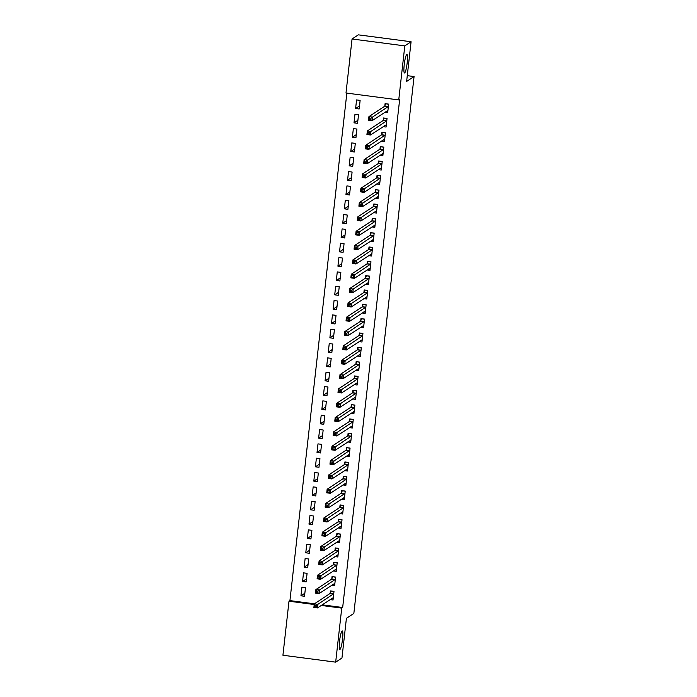 <?xml version="1.0" encoding="UTF-8"?>
<svg xmlns="http://www.w3.org/2000/svg" width="697" height="697" viewBox="0 0 697 697"><rect width="100%" height="100%" fill="white"/><g stroke="black" fill="none" stroke-linecap="round" stroke-linejoin="round"><path stroke-width="1.05" d="M404.678 72.915A9.305 1.359 -82.5 0 1 404.504 72.967A9.305 1.359 -82.5 0 1 404.286 64.15A9.305 1.359 -82.5 0 1 406.734 54.575A9.305 1.359 -82.5 0 1 406.917 54.523A9.305 1.359 -82.5 0 1 407.126 63.34A9.305 1.359 -82.5 0 1 404.678 72.915M340.023 649.334A9.305 1.359 -82.5 0 1 339.848 649.386A9.305 1.359 -82.5 0 1 339.631 640.56A9.305 1.359 -82.5 0 1 342.079 630.985A9.305 1.359 -82.5 0 1 342.262 630.933A9.305 1.359 -82.5 0 1 342.471 639.759A9.305 1.359 -82.5 0 1 340.023 649.334M346.845 93.128L289.926 600.605L288.994 601.215L314.216 604.517M346 93.015L352.055 38.988L404.8 45.889L398.745 99.924L346 93.015M404.8 45.889L411.082 41.75L358.336 34.85L352.055 38.988M411.082 41.75L406.63 81.453L414.07 76.548L353.849 613.412L346.409 618.317L341.957 658.012L335.675 662.15L282.93 655.25L288.994 601.215M414.07 76.548L407.275 75.659M353.998 122.855L357.561 123.317L358.528 114.717L354.965 114.256L353.998 122.855L357.901 120.276M383.132 126.662L386.077 127.046L387.035 118.455L383.472 117.985L383.211 120.302M350.783 151.51L354.346 151.981L355.313 143.382L351.75 142.911L350.783 151.51L354.686 148.94M379.917 155.326L382.862 155.71L383.82 147.111L380.257 146.649L379.996 148.966M347.568 180.174L351.131 180.645L352.098 172.046L348.535 171.575L347.568 180.174L351.471 177.604M376.702 183.991L379.647 184.374L380.606 175.775L377.042 175.313L376.781 177.63M344.353 208.839L347.916 209.309L348.883 200.71L345.32 200.239L344.353 208.839L348.256 206.268M373.487 212.655L376.432 213.038L377.391 204.439L373.827 203.977L373.566 206.295M341.138 237.503L344.701 237.973L345.668 229.374L342.105 228.904L341.138 237.503L345.041 234.933M370.273 241.319L373.217 241.702L374.176 233.103L370.612 232.641L370.351 234.959M337.923 266.167L341.486 266.637L342.454 258.038L338.89 257.568L337.923 266.167L341.826 263.597M367.058 269.983L370.002 270.366L370.961 261.767L367.397 261.297L367.136 263.623M334.708 294.831L338.272 295.293L339.239 286.694L335.675 286.232L334.708 294.831L338.611 292.252M363.843 298.647L366.788 299.03L367.746 290.431L364.183 289.961L363.921 292.287M331.493 323.495L335.057 323.957L336.024 315.358L332.46 314.896L331.493 323.495L335.396 320.916M360.628 327.311L363.573 327.695L364.531 319.095L360.968 318.625L360.706 320.942M328.278 352.159L331.842 352.621L332.809 344.022L329.245 343.56L328.278 352.159L332.181 349.58M357.413 355.967L360.358 356.359L361.316 347.759L357.753 347.289L357.491 349.606M325.063 380.823L328.627 381.285L329.594 372.686L326.03 372.224L325.063 380.823L328.967 378.244M354.198 384.631L357.143 385.014L358.101 376.415L354.538 375.953L354.276 378.271M321.848 409.479L325.412 409.949L326.379 401.35L322.816 400.88L321.848 409.479L325.752 406.909M350.983 413.295L353.919 413.678L354.886 405.079L351.323 404.617L351.061 406.935M318.634 438.143L322.197 438.613L323.164 430.014L319.601 429.544L318.634 438.143L322.537 435.573M347.768 441.959L350.704 442.342L351.671 433.743L348.108 433.281L347.847 435.599M315.419 466.807L318.982 467.278L319.949 458.678L316.386 458.208L315.419 466.807L319.322 464.237M344.553 470.623L347.489 471.006L348.456 462.407L344.893 461.945L344.632 464.263M312.204 495.471L315.767 495.942L316.734 487.342L313.171 486.872L312.204 495.471L316.107 492.901M341.338 499.287L344.274 499.671L345.242 491.071L341.678 490.601L341.417 492.927M308.989 524.135L312.552 524.606L313.519 516.007L309.947 515.536L308.989 524.135L312.892 521.556M338.123 527.951L341.06 528.335L342.027 519.735L338.463 519.265L338.202 521.591M305.774 552.799L309.337 553.261L310.304 544.662L306.732 544.2L305.774 552.799L309.677 550.221M334.908 556.615L337.845 556.999L338.812 548.4L335.248 547.929L334.987 550.255M302.559 581.464L306.122 581.925L307.089 573.326L303.517 572.864L302.559 581.464L306.462 578.885M331.694 585.271L334.63 585.663L335.597 577.064L332.033 576.593L331.772 578.911M289.926 600.605L314.408 603.811M322.171 604.822L342.671 607.505L399.677 99.314L398.745 99.924M330.082 599.603L333.027 599.995L333.994 591.396L330.422 590.925L330.169 593.243M300.947 595.796L304.511 596.257L305.478 587.658L301.914 587.196L300.947 595.796L304.85 593.217M333.305 570.948L336.242 571.331L337.209 562.732L333.645 562.261L333.384 564.579M304.162 567.131L307.725 567.593L308.693 558.994L305.129 558.532L304.162 567.131L308.065 564.553M336.52 542.283L339.456 542.667L340.424 534.068L336.86 533.597L336.599 535.923M307.377 538.467L310.94 538.929L311.907 530.33L308.344 529.868L307.377 538.467L311.28 535.888M339.735 513.619L342.671 514.003L343.638 505.403L340.075 504.933L339.814 507.259M310.592 509.803L314.155 510.274L315.122 501.674L311.559 501.204L310.592 509.803L314.504 507.233M342.95 484.955L345.886 485.339L346.853 476.739L343.29 476.278L343.029 478.595M313.807 481.139L317.37 481.61L318.337 473.01L314.774 472.54L313.807 481.139L317.719 478.569M346.165 456.291L349.101 456.674L350.068 448.075L346.505 447.613L346.243 449.931M317.022 452.475L320.585 452.945L321.552 444.346L317.989 443.876L317.022 452.475L320.934 449.905M349.38 427.627L352.316 428.01L353.283 419.411L349.72 418.949L349.458 421.267M320.237 423.811L323.8 424.281L324.767 415.682L321.204 415.212L320.237 423.811L324.149 421.241M352.595 398.963L355.531 399.346L356.498 390.747L352.935 390.285L352.673 392.603M323.452 395.147L327.015 395.617L327.982 387.018L324.419 386.556L323.452 395.147L327.363 392.577M355.81 370.299L358.746 370.691L359.713 362.091L356.15 361.621L355.888 363.939M326.666 366.491L330.23 366.953L331.197 358.354L327.634 357.892L326.666 366.491L330.578 363.912M359.025 341.635L361.961 342.027L362.928 333.427L359.364 332.957L359.103 335.274M329.881 337.827L333.445 338.289L334.412 329.69L330.848 329.228L329.881 337.827L333.793 335.248M362.24 312.979L365.176 313.362L366.143 304.763L362.579 304.293L362.318 306.61M333.096 309.163L336.668 309.625L337.627 301.026L334.063 300.564L333.096 309.163L337.008 306.584M365.455 284.315L368.391 284.698L369.358 276.099L365.794 275.629L365.533 277.955M336.311 280.499L339.883 280.961L340.842 272.37L337.278 271.9L336.311 280.499L340.223 277.92M368.669 255.651L371.606 256.034L372.573 247.435L369.009 246.965L368.748 249.291M339.526 251.835L343.098 252.305L344.057 243.706L340.493 243.236L339.526 251.835L343.438 249.265M371.884 226.987L374.82 227.37L375.788 218.771L372.224 218.309L371.963 220.627M342.741 223.171L346.313 223.641L347.272 215.042L343.708 214.571L342.741 223.171L346.653 220.6M375.099 198.323L378.035 198.706L379.002 190.107L375.439 189.645L375.178 191.963M345.965 194.507L349.528 194.977L350.486 186.378L346.923 185.907L345.965 194.507L349.868 191.936M378.314 169.659L381.25 170.042L382.217 161.443L378.654 160.981L378.393 163.298M349.18 165.842L352.743 166.313L353.701 157.714L350.138 157.243L349.18 165.842L353.083 163.272M381.529 140.994L384.465 141.378L385.432 132.779L381.869 132.317L381.607 134.634M352.394 137.187L355.958 137.649L356.916 129.05L353.353 128.588L352.394 137.187L356.298 134.608M384.744 112.33L387.68 112.722L388.647 104.123L385.084 103.653L384.822 105.97M355.609 108.523L359.173 108.985L360.131 100.385L356.568 99.924L355.609 108.523L359.513 105.944M342.671 607.505L341.739 608.124L335.675 662.15M321.239 605.44L341.739 608.124M331.65 598.575L333.166 598.775M331.267 591.039L333.968 591.605M316.36 605.493L314.931 605.301L314.765 606.738L316.194 606.921L316.36 605.493L317.849 604.36L317.449 607.941L313.885 607.47L314.286 603.89L317.849 604.36L333.732 593.713M333.288 597.669L317.449 607.941L316.194 606.921M314.931 605.301L314.286 603.89L330.021 593.513L330.988 591.213M314.765 606.738L313.885 607.47M333.262 584.243L334.769 584.443M332.87 576.707L335.571 577.273M317.963 591.161L316.534 590.969L316.377 592.406L317.806 592.589L317.963 591.161L319.453 590.028L319.052 593.609L315.488 593.138L315.889 589.557L319.453 590.028L335.335 579.381M334.891 583.337L319.052 593.609L317.806 592.589M316.534 590.969L315.889 589.557L331.633 579.181L332.6 576.881M316.377 592.406L315.488 593.138M334.865 569.911L336.381 570.111M334.482 562.374L337.182 562.941M319.575 576.828L318.146 576.646L317.98 578.074L319.409 578.257L319.575 576.828L321.064 575.696L320.664 579.277L317.1 578.806L317.501 575.225L321.064 575.696L336.947 565.049M336.503 569.005L320.664 579.277L319.409 578.257M318.146 576.646L317.501 575.225L333.236 564.849L334.203 562.557M317.98 578.074L317.1 578.806M336.477 555.579L337.984 555.779M336.085 548.042L338.786 548.609M321.178 562.496L319.749 562.313L319.592 563.742L321.021 563.934L321.178 562.496L322.667 561.364L322.267 564.945L318.703 564.483L319.104 560.893L322.667 561.364L338.55 550.717M338.106 554.673L322.267 564.945L321.021 563.934M319.749 562.313L319.104 560.893L334.848 550.517L335.815 548.225M319.592 563.742L318.703 564.483M338.08 541.247L339.596 541.447M337.697 533.71L340.397 534.277M322.789 548.164L321.361 547.981L321.204 549.41L322.624 549.602L322.789 548.164L324.279 547.032L323.878 550.613L320.315 550.151L320.716 546.561L324.279 547.032L340.162 536.385M339.718 540.349L323.878 550.613L322.624 549.602M321.361 547.981L320.716 546.561L336.451 536.185L337.418 533.893M321.204 549.41L320.315 550.151M339.692 526.915L341.199 527.115M339.3 519.378L342 519.945M324.393 533.832L322.964 533.649L322.807 535.078L324.236 535.27L324.393 533.832L325.882 532.7L325.482 536.281L321.918 535.819L322.319 532.229L325.882 532.7L341.765 522.053M341.321 526.017L325.482 536.281L324.236 535.27M322.964 533.649L322.319 532.229L338.062 521.853L339.03 519.561M322.807 535.078L321.918 535.819M341.295 512.583L342.811 512.783M340.911 505.046L343.612 505.613M326.004 519.5L324.575 519.317L324.419 520.746L325.839 520.938L326.004 519.5L327.494 518.368L327.093 521.948L323.53 521.487L323.931 517.897L327.494 518.368L343.377 507.721M342.933 511.685L327.093 521.948L325.839 520.938M324.575 519.317L323.931 517.897L339.666 507.521L340.641 505.229M324.419 520.746L323.53 521.487M342.907 498.25L344.414 498.451M342.515 490.714L345.215 491.289M327.607 505.168L326.179 504.985L326.022 506.414L327.451 506.606L327.607 505.168L329.097 504.036L328.696 507.616L325.133 507.155L325.534 503.574L329.097 504.036L344.98 493.389M344.536 497.353L328.696 507.616L327.451 506.606M326.179 504.985L325.534 503.574L341.277 493.188L342.244 490.897M326.022 506.414L325.133 507.155M344.51 483.918L346.026 484.119M344.126 476.382L346.827 476.957M329.219 490.836L327.79 490.653L327.634 492.082L329.054 492.274L329.219 490.836L330.709 489.703L330.308 493.284L326.745 492.823L327.146 489.242L330.709 489.703L346.592 479.057M346.148 483.021L330.308 493.284L329.054 492.274M327.79 490.653L327.146 489.242L342.88 478.865L343.856 476.565M327.634 492.082L326.745 492.823M346.121 469.586L347.629 469.787M345.729 462.05L348.43 462.625M330.822 476.504L329.402 476.321L329.237 477.75L330.666 477.942L330.822 476.504L332.312 475.371L331.911 478.952L328.348 478.49L328.749 474.91L332.312 475.371L348.195 464.725M347.751 468.689L331.911 478.952L330.666 477.942M329.402 476.321L328.749 474.91L344.492 464.533L345.459 462.233M329.237 477.75L328.348 478.49M347.725 455.254L349.241 455.455M347.341 447.718L350.042 448.293M332.434 462.172L331.005 461.989L330.848 463.418L332.269 463.61L332.434 462.172L333.924 461.039L333.523 464.62L329.96 464.158L330.361 460.578L333.924 461.039L349.807 450.393M349.363 454.357L333.523 464.62L332.269 463.61M331.005 461.989L330.361 460.578L346.095 450.201L347.071 447.901M330.848 463.418L329.96 464.158M349.336 440.931L350.844 441.123M348.944 433.386L351.645 433.961M334.037 447.84L332.617 447.657L332.452 449.095L333.88 449.277L334.037 447.84L335.527 446.707L335.126 450.297L331.563 449.826L331.964 446.246L335.527 446.707L351.41 436.069M350.966 440.025L335.126 450.297L333.88 449.277M332.617 447.657L331.964 446.246L347.707 435.869L348.674 433.569M332.452 449.095L331.563 449.826M350.94 426.599L352.455 426.791M350.556 419.054L353.257 419.629M335.649 433.517L334.22 433.325L334.063 434.762L335.484 434.945L335.649 433.517L337.139 432.375L336.738 435.965L333.175 435.494L333.575 431.913L337.139 432.375L353.022 421.737M352.577 425.693L336.738 435.965L335.484 434.945M334.22 433.325L333.575 431.913L349.31 421.537L350.286 419.237M334.063 434.762L333.175 435.494M352.551 412.267L354.059 412.458M352.168 404.722L354.86 405.297M337.252 419.185L335.832 418.993L335.666 420.43L337.095 420.613L337.252 419.185L338.742 418.043L338.341 421.633L334.778 421.162L335.179 417.581L338.742 418.043L354.625 407.405M354.181 411.361L338.341 421.633L337.095 420.613M335.832 418.993L335.179 417.581L350.922 407.205L351.889 404.905M335.666 420.43L334.778 421.162M354.154 397.935L355.67 398.126M353.771 390.39L356.472 390.965M338.864 404.852L337.435 404.661L337.278 406.098L338.698 406.281L338.864 404.852L340.354 403.711L339.953 407.301L336.39 406.83L336.79 403.249L340.354 403.711L356.237 393.073M355.792 397.029L339.953 407.301L338.698 406.281M337.435 404.661L336.79 403.249L352.525 392.873L353.501 390.573M337.278 406.098L336.39 406.83M355.766 383.603L357.273 383.794M355.383 376.066L358.075 376.633M340.467 390.52L339.047 390.329L338.881 391.766L340.31 391.949L340.467 390.52L341.957 389.388L341.556 392.969L337.993 392.498L338.393 388.917L341.957 389.388L357.84 378.741M357.395 382.697L341.556 392.969L340.31 391.949M339.047 390.329L338.393 388.917L354.137 378.541L355.104 376.241M338.881 391.766L337.993 392.498M357.369 369.271L358.885 369.462M356.986 361.734L359.687 362.301M342.079 376.188L340.65 375.997L340.493 377.434L341.913 377.617L342.079 376.188L343.569 375.056L343.168 378.637L339.605 378.166L340.005 374.585L343.569 375.056L359.452 364.409M359.007 368.365L343.168 378.637L341.913 377.617M340.65 375.997L340.005 374.585L355.74 364.209L356.716 361.909M340.493 377.434L339.605 378.166M358.981 354.939L360.488 355.139M358.598 347.402L361.29 347.969M343.682 361.856L342.262 361.665L342.096 363.102L343.525 363.285L343.682 361.856L345.172 360.724L344.771 364.304L341.208 363.834L341.608 360.253L345.172 360.724L361.055 350.077M360.61 354.032L344.771 364.304L343.525 363.285M342.262 361.665L341.608 360.253L357.352 349.877L358.319 347.576M342.096 363.102L341.208 363.834M360.584 340.606L362.1 340.807M360.201 333.07L362.902 333.636M345.294 347.524L343.865 347.333L343.708 348.77L345.128 348.953L345.294 347.524L346.784 346.392L346.383 349.972L342.819 349.502L343.22 345.921L346.784 346.392L362.667 335.745M362.222 339.7L346.383 349.972L345.128 348.953M343.865 347.333L343.22 345.921L358.964 335.545L359.931 333.244M343.708 348.77L342.819 349.502M362.196 326.274L363.703 326.475M361.813 318.738L364.514 319.304M346.897 333.192L345.477 333.009L345.311 334.438L346.74 334.621L346.897 333.192L348.387 332.06L347.986 335.64L344.423 335.17L344.823 331.589L348.387 332.06L364.27 321.413M363.825 325.368L347.986 335.64L346.74 334.621M345.477 333.009L344.823 331.589L360.567 321.212L361.534 318.921M345.311 334.438L344.423 335.17M363.799 311.942L365.315 312.143M363.416 304.406L366.117 304.972M348.509 318.86L347.08 318.677L346.923 320.106L348.343 320.289L348.509 318.86L349.999 317.727L349.598 321.308L346.034 320.838L346.435 317.257L349.999 317.727L365.881 307.081M365.437 311.036L349.598 321.308L348.343 320.289M347.08 318.677L346.435 317.257L362.179 306.88L363.146 304.589M346.923 320.106L346.034 320.838M365.411 297.61L366.918 297.811M365.028 290.074L367.728 290.64M350.112 304.528L348.692 304.345L348.526 305.774L349.955 305.966L350.112 304.528L351.61 303.395L351.201 306.976L347.637 306.514L348.038 302.925L351.61 303.395L367.485 292.749M367.04 296.713L351.201 306.976L349.955 305.966M348.692 304.345L348.038 302.925L363.782 292.548L364.749 290.257M348.526 305.774L347.637 306.514M367.023 283.278L368.53 283.479M366.631 275.742L369.332 276.308M351.724 290.196L350.295 290.013L350.138 291.442L351.558 291.634L351.724 290.196L353.213 289.063L352.813 292.644L349.249 292.182L349.65 288.593L353.213 289.063L369.096 278.417M368.652 282.381L352.813 292.644L351.558 291.634M350.295 290.013L349.65 288.593L365.394 278.216L366.361 275.925M350.138 291.442L349.249 292.182M368.626 268.946L370.133 269.147M368.243 261.41L370.943 261.976M353.327 275.864L351.907 275.681L351.741 277.11L353.17 277.301L353.327 275.864L354.825 274.731L354.416 278.312L350.852 277.85L351.253 274.261L354.825 274.731L370.699 264.085M370.255 268.049L354.416 278.312L353.17 277.301M351.907 275.681L351.253 274.261L366.997 263.884L367.964 261.593M351.741 277.11L350.852 277.85M370.238 254.614L371.745 254.814M369.846 247.078L372.546 247.644M354.939 261.532L353.51 261.349L353.353 262.778L354.773 262.969L354.939 261.532L356.428 260.399L356.028 263.98L352.464 263.518L352.865 259.929L356.428 260.399L372.311 249.753M371.867 253.717L356.028 263.98L354.773 262.969M353.51 261.349L352.865 259.929L368.608 249.552L369.576 247.261M353.353 262.778L352.464 263.518M371.841 240.282L373.348 240.482M371.457 232.746L374.158 233.321M356.542 247.2L355.122 247.017L354.956 248.446L356.385 248.637L356.542 247.2L358.04 246.067L357.631 249.648L354.067 249.186L354.468 245.605L358.04 246.067L373.914 235.42M373.47 239.385L357.631 249.648L356.385 248.637M355.122 247.017L354.468 245.605L370.212 235.229L371.179 232.929M354.956 248.446L354.067 249.186M373.453 225.95L374.96 226.15M373.061 218.414L375.761 218.989M358.153 232.868L356.725 232.685L356.568 234.114L357.988 234.305L358.153 232.868L359.643 231.735L359.243 235.316L355.679 234.854L356.08 231.273L359.643 231.735L375.526 221.088M375.082 225.053L359.243 235.316L357.988 234.305M356.725 232.685L356.08 231.273L371.823 220.897L372.79 218.597M356.568 234.114L355.679 234.854M375.056 211.618L376.563 211.818M374.672 204.082L377.373 204.657M359.757 218.536L358.336 218.353L358.171 219.782L359.6 219.973L359.757 218.536L361.255 217.403L360.846 220.984L357.282 220.522L357.683 216.941L361.255 217.403L377.129 206.756M376.685 210.721L360.846 220.984L359.6 219.973M358.336 218.353L357.683 216.941L373.426 206.565L374.394 204.265M358.171 219.782L357.282 220.522M376.668 197.286L378.175 197.486M376.275 189.75L378.976 190.325M361.368 204.204L359.94 204.021L359.783 205.458L361.203 205.641L361.368 204.204L362.858 203.071L362.457 206.652L358.894 206.19L359.295 202.609L362.858 203.071L378.741 192.424M378.297 196.388L362.457 206.652L361.203 205.641M359.94 204.021L359.295 202.609L375.038 192.233L376.005 189.933M359.783 205.458L358.894 206.19M378.271 182.963L379.778 183.154M377.887 175.417L380.588 175.993M362.971 189.872L361.551 189.689L361.386 191.126L362.815 191.309L362.971 189.872L364.47 188.739L364.061 192.328L360.497 191.858L360.907 188.277L364.47 188.739L380.344 178.101M379.909 182.056L364.061 192.328L362.815 191.309M361.551 189.689L360.907 188.277L376.641 177.901L377.608 175.6M361.386 191.126L360.497 191.858M379.882 168.63L381.39 168.822M379.49 161.085L382.191 161.66M364.583 175.548L363.154 175.356L362.998 176.794L364.418 176.977L364.583 175.548L366.073 174.407L365.672 177.996L362.109 177.526L362.51 173.945L366.073 174.407L381.956 163.769M381.512 167.724L365.672 177.996L364.418 176.977M363.154 175.356L362.51 173.945L378.253 163.568L379.22 161.268M362.998 176.794L362.109 177.526M381.486 154.298L382.993 154.49M381.102 146.753L383.803 147.328M366.186 161.216L364.766 161.024L364.601 162.462L366.03 162.645L366.186 161.216L367.685 160.075L367.275 163.664L363.712 163.194L364.122 159.613L367.685 160.075L383.568 149.437M383.123 153.392L367.275 163.664L366.03 162.645M364.766 161.024L364.122 159.613L379.856 149.236L380.823 146.936M364.601 162.462L363.712 163.194M383.097 139.966L384.605 140.158M382.705 132.43L385.406 132.996M367.798 146.884L366.369 146.692L366.213 148.13L367.633 148.313L367.798 146.884L369.288 145.743L368.887 149.332L365.324 148.862L365.725 145.281L369.288 145.743L385.171 135.105M384.727 139.06L368.887 149.332L367.633 148.313M366.369 146.692L365.725 145.281L381.468 134.904L382.435 132.604M366.213 148.13L365.324 148.862M384.7 125.634L386.208 125.826M384.317 118.098L387.018 118.664M369.401 132.552L367.981 132.36L367.816 133.798L369.244 133.981L369.401 132.552L370.9 131.419L370.49 135L366.927 134.53L367.336 130.949L370.9 131.419L386.783 120.773M386.338 124.728L370.49 135L369.244 133.981M367.981 132.36L367.336 130.949L383.071 120.572L384.038 118.272M367.816 133.798L366.927 134.53M386.312 111.302L387.82 111.503M385.92 103.766L388.621 104.332M371.013 118.22L369.584 118.028L369.427 119.466L370.848 119.649L371.013 118.22L372.503 117.087L372.102 120.668L368.539 120.198L368.94 116.617L372.503 117.087L388.386 106.441M387.941 110.396L372.102 120.668L370.848 119.649M369.584 118.028L368.94 116.617L384.683 106.24L385.65 103.94M369.427 119.466L368.539 120.198M333.584 593.983L330.021 593.513M333.689 593.818L330.125 593.356M335.196 579.651L331.633 579.181M335.292 579.486L331.728 579.024M336.799 565.319L333.236 564.849M336.904 565.154L333.34 564.692M338.411 550.987L334.848 550.517M338.507 550.822L334.943 550.36M340.014 536.655L336.451 536.185M340.119 536.49L336.555 536.028M341.626 522.323L338.062 521.853M341.722 522.158L338.158 521.696M343.229 507.991L339.666 507.521M343.333 507.834L339.77 507.364M344.841 493.659L341.277 493.188M344.937 493.502L341.373 493.032M346.444 479.327L342.88 478.865M346.548 479.17L342.985 478.7M348.056 464.995L344.492 464.533M348.151 464.838L344.588 464.368M349.659 450.663L346.095 450.201M349.763 450.506L346.2 450.035M351.271 436.331L347.707 435.869M351.366 436.174L347.803 435.703M352.882 421.999L349.31 421.537M352.978 421.842L349.415 421.371M354.485 407.667L350.922 407.205M354.581 407.51L351.018 407.039M356.097 393.335L352.525 392.873M356.193 393.178L352.63 392.707M357.7 379.002L354.137 378.541M357.796 378.846L354.233 378.375M359.312 364.679L355.74 364.209M359.408 364.514L355.845 364.052M360.915 350.347L357.352 349.877M361.011 350.182L357.448 349.72M362.527 336.015L358.964 335.545M362.623 335.849L359.06 335.388M364.13 321.683L360.567 321.212M364.226 321.517L360.663 321.056M365.742 307.351L362.179 306.88M365.838 307.185L362.274 306.724M367.345 293.019L363.782 292.548M367.441 292.853L363.878 292.392M368.957 278.687L365.394 278.216M369.053 278.521L365.489 278.059M370.56 264.355L366.997 263.884M370.656 264.189L367.092 263.727M372.172 250.023L368.608 249.552M372.268 249.866L368.704 249.395M373.775 235.691L370.212 235.229M373.871 235.534L370.307 235.063M375.387 221.358L371.823 220.897M375.483 221.202L371.919 220.731M376.99 207.026L373.426 206.565M377.086 206.87L373.522 206.399M378.602 192.694L375.038 192.233M378.698 192.538L375.134 192.067M380.205 178.362L376.641 177.901M380.301 178.205L376.737 177.735M381.817 164.03L378.253 163.568M381.912 163.873L378.349 163.403M383.42 149.698L379.856 149.236M383.524 149.541L379.952 149.071M385.032 135.366L381.468 134.904M385.127 135.209L381.564 134.739M386.635 121.043L383.071 120.572M386.739 120.877L383.167 120.415M388.246 106.711L384.683 106.24M388.342 106.545L384.779 106.083"/></g></svg>
